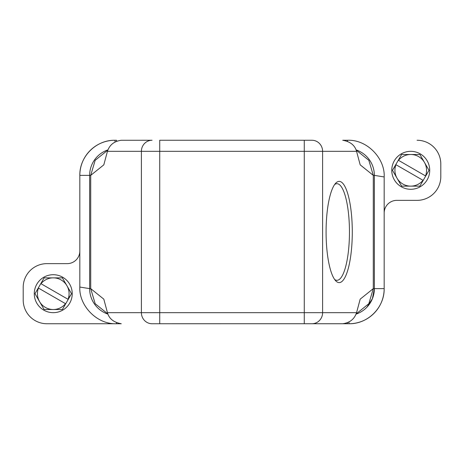 <?xml version="1.0" encoding="UTF-8"?>
<svg xmlns="http://www.w3.org/2000/svg" width="464" height="464" viewBox="0 0 464 464"><rect width="100%" height="100%" fill="white"/><g stroke="black" fill="none" stroke-linecap="round" stroke-linejoin="round"><path stroke-width="0.7" d="M356.085 149.895A26.889 26.889 0 0 1 374.361 175.369L374.361 288.631A26.889 26.889 0 0 1 356.085 314.105M159.726 323.744L152.088 323.744A11.072 10.695 -90 0 1 141.392 312.672L141.392 151.328L159.726 151.328L159.726 140.256L304.274 140.256L304.274 151.328L159.726 151.328L159.726 323.744L342.734 323.733M342.734 140.267C350.285 141.595 354.896 145.284 356.561 151.328L360.186 164.848L373.288 175.369L374.361 175.369L374.361 288.631L384.169 288.631A35.119 35.119 -56.8 0 1 349.056 323.744C367.917 324.116 384.528 307.516 384.169 288.631L384.169 176.952L374.361 175.369M384.169 176.952C385.224 158.891 367.488 139.415 347.472 140.256L342.734 140.256M342.739 323.733C350.384 322.671 354.566 318.646 356.561 312.672L360.186 299.152L373.288 288.631L368.834 303.682L356.161 313.913M326.082 232A50.617 13.102 90 0 0 335.675 280.766A50.617 13.102 90 0 0 352.286 232A50.617 13.102 90 0 0 335.675 183.234A50.617 13.102 90 0 0 326.082 232M356.161 150.087L368.834 160.318L373.288 175.369L373.288 288.631L374.361 288.631L372.401 298.671L366.891 307.232M107.915 314.105A26.889 26.889 0 0 1 89.639 288.631L79.831 287.048C78.776 305.109 96.512 324.585 116.528 323.744L121.266 323.744M121.266 323.733C113.715 322.405 109.104 318.716 107.439 312.672L103.814 299.152L90.712 288.631L89.639 288.631L89.639 175.369A26.889 26.889 0 0 1 107.915 149.895M107.439 151.328L141.392 151.328A11.072 10.695 90 0 1 152.088 140.256L121.266 140.267C113.616 141.329 109.434 145.354 107.439 151.328L103.814 164.848L90.712 175.369L95.166 160.318L107.839 150.087M107.839 313.913L95.166 303.682L90.712 288.631L90.712 175.369L79.831 175.369A35.119 35.119 -46 0 1 114.944 140.256L116.528 140.256L116.528 141.387M334.637 279.473A48.308 12.505 90 0 0 336.951 280.308A48.308 12.505 90 0 0 349.456 232A48.308 12.505 90 0 0 336.951 183.692A48.308 12.505 90 0 0 334.637 184.527M417.072 140.256A23.728 23.728 0 0 1 440.8 163.983L440.8 176.639A23.728 23.728 0 0 1 417.072 200.361L396.824 200.361A12.656 12.656 0 0 0 384.169 213.017M116.528 322.619L116.528 323.744L46.928 323.744A23.728 23.728 0 0 1 23.2 300.017L23.2 287.361A23.728 23.728 0 0 1 46.928 263.639L67.176 263.639A12.656 12.656 0 0 0 79.831 250.983L79.831 175.369C79.46 156.513 96.06 139.896 114.944 140.256L115.037 142.1M348.963 321.9L349.056 323.744L304.274 323.744L304.274 312.672L356.561 312.672M79.831 250.983L79.831 287.048M116.528 323.744L46.928 323.744M410.744 151.328A18.983 18.983 0 0 1 427.182 179.8A18.983 18.983 0 0 1 394.307 179.8A18.983 18.983 0 0 1 410.744 151.328M392.48 170.311L401.615 186.128L419.879 186.128L429.009 170.311L419.879 154.489L401.615 154.489L392.48 170.311L395.954 164.703A15.817 15.817 0 0 0 397.039 178.205L392.48 170.311M398.483 160.318L425.534 175.92A15.817 15.817 0 0 0 424.45 162.412L429.009 170.311L419.879 186.128L401.615 186.128L397.039 178.205A15.817 15.817 0 0 0 423.006 180.305L395.775 164.604L401.615 154.489L419.879 154.489L424.45 162.412A15.817 15.817 0 0 0 398.483 160.318L398.483 160.318M65.517 303.688L38.46 288.086A15.817 15.817 0 0 0 39.55 301.588L34.991 293.689L44.121 277.872L62.385 277.872L71.52 293.689L68.046 299.303A15.817 15.817 0 0 0 40.989 283.701L68.22 299.408L62.385 309.511L44.121 309.511L39.55 301.588A15.817 15.817 0 0 0 65.517 303.688L65.517 303.688M34.991 293.689L44.121 309.511L62.385 309.511L71.52 293.689L62.385 277.872L44.121 277.872L34.991 293.689M53.256 274.711A18.983 18.983 0 0 1 69.693 303.183A18.983 18.983 0 0 1 36.818 303.183A18.983 18.983 0 0 1 53.256 274.711M107.439 312.672L304.274 312.672L304.274 151.328L356.561 151.328M304.274 140.256L311.912 140.256A11.072 10.695 90 0 1 322.608 151.328L322.608 312.672A11.072 10.695 -90 0 1 311.912 323.744L304.274 323.744M347.472 140.256L347.472 141.381M347.472 323.744L347.472 322.613"/></g></svg>
